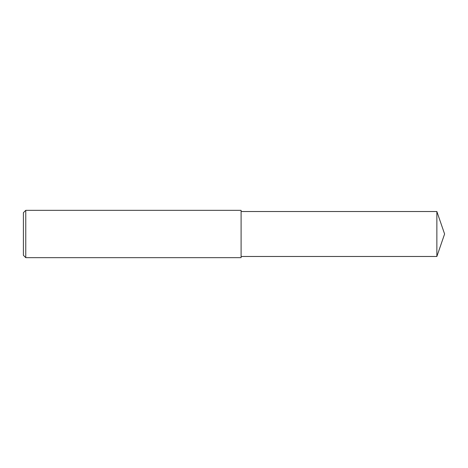 <?xml version="1.0" encoding="UTF-8"?>
<svg xmlns="http://www.w3.org/2000/svg" width="468" height="468" viewBox="0 0 468 468"><rect width="100%" height="100%" fill="white"/><g stroke="black" fill="none" stroke-linecap="round" stroke-linejoin="round"><path stroke-width="0.7" d="M25.763 257.663L23.4 255.294L23.4 212.706L25.763 210.337L241.096 210.337L241.096 257.663L25.763 257.663L25.763 210.337L241.096 210.337M436.86 211.518L241.096 211.518L436.86 211.518L436.86 256.482L444.6 234L436.86 211.518L444.6 234M23.4 212.706L25.763 210.337M241.096 256.482L436.86 256.482"/></g></svg>
